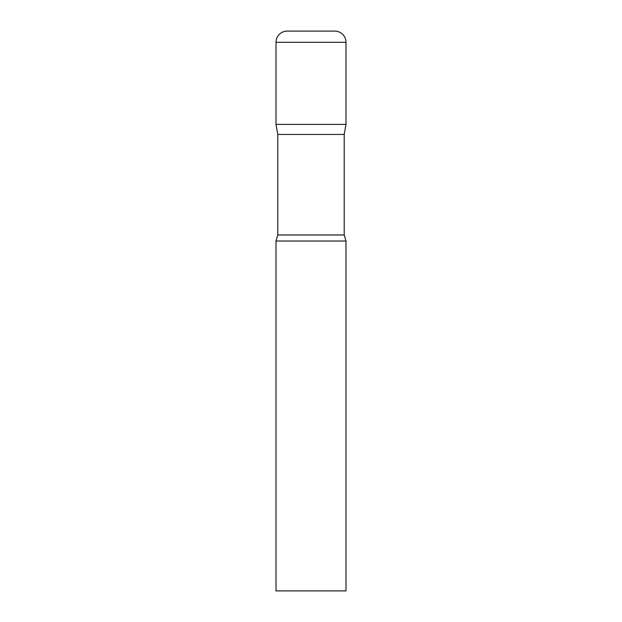 <?xml version="1.0" encoding="UTF-8"?>
<svg xmlns="http://www.w3.org/2000/svg" width="622" height="622" viewBox="0 0 622 622"><rect width="100%" height="100%" fill="white"/><g stroke="black" fill="none" stroke-linecap="round" stroke-linejoin="round"><path stroke-width="0.93" d="M344.215 134.453L344.215 234.976L277.785 234.976L277.785 134.453L344.215 134.453L345.988 124.4L276.012 124.4L345.988 124.4L345.988 42.296A11.196 11.196 0 0 0 334.791 31.1L287.208 31.1L334.791 31.1M277.785 134.453L276.012 124.4L276.012 42.296A11.196 11.196 0 0 1 287.208 31.1M311 241.025L276.012 241.025L276.012 590.9L345.988 590.9L345.988 241.025L311 241.025M276.012 42.296L345.988 42.296M277.785 234.976L276.012 241.025M344.215 234.976L345.988 241.025"/></g></svg>
